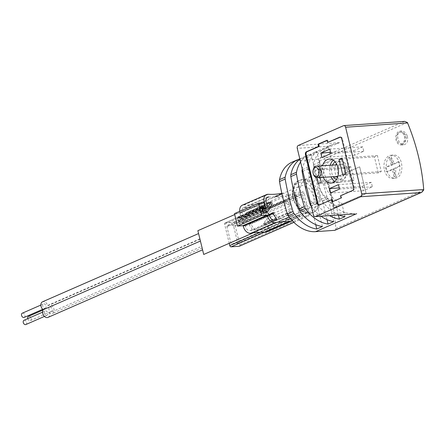 <?xml version="1.0" encoding="UTF-8"?>
<svg xmlns="http://www.w3.org/2000/svg" width="446" height="446" viewBox="0 0 446 446"><rect width="100%" height="100%" fill="white"/><g stroke="black" fill="none" stroke-linecap="round" stroke-linejoin="round"><path stroke-width="0.33" stroke-dasharray="2.23 1.67" d="M323.294 177.363A12.059 8.312 86 0 1 322.313 174.509A12.059 8.312 86 0 1 322.491 165.789M332.08 199.696L319.999 204.982A2.319 1.6 86 0 1 319.62 205.076A2.319 1.6 86 0 1 319.28 205.049M340.382 137.139A2.319 1.6 86 0 1 340.716 137.067A2.319 1.6 86 0 1 342.383 138.717L354.202 187.571A2.319 1.6 86 0 1 353.232 190.448L341.145 195.733L341.681 197.957L332.565 201.692M327.096 140.496L327.715 140.222L328.25 142.447M320.05 177.586L317.981 169.034L314.96 170.355L316.744 177.737M395.602 176.031A10.113 6.969 86 0 1 394.091 176.688A23.164 16.296 66.4 0 0 393.874 169.19A23.081 3.997 -13.6 0 1 386.649 171.771A10.113 6.969 86 0 1 385.578 167.328A23.081 3.997 166.4 0 0 392.803 164.747A23.164 16.296 66.4 0 0 389.442 157.46A10.113 6.969 86 0 1 390.952 156.802A23.164 16.296 -113.6 0 1 394.314 164.083A23.081 3.997 166.4 0 0 398.395 161.725A10.113 6.969 86 0 1 399.471 166.163A23.081 3.997 -13.6 0 1 395.385 168.527A23.164 16.296 -113.6 0 1 395.602 176.031L393.812 168.638L395.385 168.527M384.402 170.088A11.596 7.995 -94 0 0 392.753 178.355A11.596 7.995 -94 0 0 395.485 177.436A11.596 7.995 -94 0 0 399.661 164.189A11.596 7.995 -94 0 0 391.148 155.214A11.596 7.995 -94 0 0 384.402 170.088M398.395 161.725L392.742 164.195L394.314 164.083M392.803 164.747L391.231 164.853L385.578 167.328M399.471 166.163L393.812 168.638M394.091 176.688L392.302 169.296L386.649 171.771M392.302 169.296L393.874 169.19M407.259 135.918C405.944 132.702 404.004 131.074 401.439 131.024C394.994 131.074 397.665 145.625 403.808 144.799C407.282 143.841 408.436 140.88 407.259 135.918M334.996 230.248A2.319 1.633 66.4 0 0 335.821 228.491A162.366 114.209 66.4 0 0 319.47 160.911A2.319 1.633 66.4 0 0 317.413 159.289L298.391 160.605A37.113 26.102 66.4 0 0 292.113 162.132M333.608 207.697L331.205 194.177L327.163 181.054L359.666 166.843L366.11 193.486L333.608 207.697L334.428 207.496L327.983 180.853M359.666 166.843L327.163 181.054M386.643 169.932C385.327 161.591 387.485 156.646 393.116 155.091C403.875 153.625 405.096 178.216 394.721 178.21C390.858 178.116 388.165 175.356 386.643 169.932M307.511 208.672A12.059 8.485 66.4 0 0 309.552 208.176A12.059 8.485 66.4 0 0 312.49 193.726A12.059 8.485 66.4 0 0 299.885 186.071A12.059 8.485 66.4 0 0 296.412 199.139A12.059 8.485 66.4 0 0 307.511 208.672M197.873 230.682L203.71 254.46M345.031 216.656L341.736 203.041A23.198 16.318 -113.6 0 1 324.147 182.464A23.198 16.318 -113.6 0 1 331.361 160.159L328.072 146.544L322.413 149.02A37.113 26.102 66.4 0 0 320.384 149.767A37.113 26.102 66.4 0 0 307.796 167.283A4.638 3.261 66.4 0 0 307.79 169.173A185.558 130.522 66.4 0 0 315.645 201.637A4.638 3.261 66.4 0 0 316.548 203.46A37.113 26.102 66.4 0 0 329.583 215.641M338.386 215.028L336.083 205.517L341.736 203.041M331.361 160.159L325.708 162.634L322.413 149.02M333.725 221.601L328.144 198.554A13.915 9.79 -113.6 0 1 319.542 186.941A13.915 9.79 -113.6 0 1 322.335 174.542L316.76 151.489L311.107 153.965A37.113 26.102 66.4 0 0 309.078 154.712A37.113 26.102 66.4 0 0 300.565 162.01M327.002 219.661L322.491 201.023L328.144 198.554M322.335 174.542L316.682 177.012L311.107 153.965M322.413 226.546L317.424 205.924A16.234 11.423 -113.6 0 1 306.558 192.003A16.234 11.423 -113.6 0 1 310.444 177.062L305.454 156.435L299.812 158.904M315.696 224.606L311.771 208.394L317.424 205.924M310.444 177.062L304.791 179.532L299.879 159.233A37.113 26.102 -113.6 0 1 303.425 157.187A37.113 26.102 -113.6 0 1 305.454 156.435M302.282 169.09A37.113 26.102 -113.6 0 1 314.731 152.242A37.113 26.102 -113.6 0 1 316.76 151.489M338.96 214.989A37.113 26.102 -113.6 0 1 322.202 200.99A4.638 3.261 -113.6 0 1 321.298 199.167A185.558 130.522 -113.6 0 1 313.443 166.698A4.638 3.261 -113.6 0 1 313.449 164.814A37.113 26.102 -113.6 0 1 326.037 147.297A37.113 26.102 -113.6 0 1 328.072 146.544M326.037 147.297L331.891 144.738L329.17 146.165A37.113 26.102 66.4 0 0 319.102 162.338A4.638 3.261 66.4 0 0 319.096 164.228A185.558 130.522 66.4 0 0 326.951 196.692A4.638 3.261 66.4 0 0 327.855 198.515A37.113 26.102 66.4 0 0 345.288 212.781L354.704 213.902M331.891 144.738L339.478 142.636L298.24 145.502M321.003 216.232A37.113 26.102 -113.6 0 1 311.341 206.559M404.6 121.379L317.413 159.289M311.013 212.787A17.394 12.237 66.4 0 0 313.956 212.073A17.394 12.237 66.4 0 0 318.199 191.228A17.394 12.237 66.4 0 0 300.013 180.195A17.394 12.237 66.4 0 0 295.001 199.044A17.394 12.237 66.4 0 0 311.013 212.787M334.428 207.496L366.155 193.625L359.705 166.982M325.708 162.634A23.198 16.318 66.4 0 0 318.494 184.934A23.198 16.318 66.4 0 0 336.083 205.517M316.682 177.012A13.915 9.79 66.4 0 0 313.889 189.416A13.915 9.79 66.4 0 0 322.491 201.023M304.791 179.532A16.234 11.423 66.4 0 0 300.905 194.473A16.234 11.423 66.4 0 0 311.771 208.394M201.715 246.343L198.542 233.576L202.177 248.015L201.715 246.343L49.45 312.93A4.638 3.261 66.4 0 0 52.461 313.488A4.638 3.261 66.4 0 0 53.592 307.93A4.638 3.261 66.4 0 0 48.742 304.986A4.638 3.261 66.4 0 0 47.728 305.822A4.638 3.261 66.4 0 0 42.521 301.803M199.998 239.234L47.728 305.822M47.956 317.413A4.638 3.261 66.4 0 0 49.45 312.93M51.139 311.459A2.319 1.633 66.4 0 0 51.53 311.364A2.319 1.633 66.4 0 0 52.098 308.582A2.319 1.633 66.4 0 0 49.673 307.11A2.319 1.633 66.4 0 0 49.004 309.624A2.319 1.633 66.4 0 0 51.139 311.459M44.912 308.275A2.319 1.633 66.4 0 0 45.308 308.18A2.319 1.633 66.4 0 0 45.871 305.404A2.319 1.633 66.4 0 0 43.446 303.932A2.319 1.633 66.4 0 0 42.783 306.441A2.319 1.633 66.4 0 0 44.912 308.275M46.635 315.383A2.319 1.633 66.4 0 0 47.025 315.289A2.319 1.633 66.4 0 0 47.594 312.507A2.319 1.633 66.4 0 0 45.169 311.035A2.319 1.633 66.4 0 0 44.5 313.549A2.319 1.633 66.4 0 0 46.635 315.383M25.879 324.532A2.319 1.633 66.4 0 0 26.442 321.756A2.319 1.633 66.4 0 0 24.017 320.284M24.156 317.429A2.319 1.633 66.4 0 0 24.725 314.647A2.319 1.633 66.4 0 0 22.3 313.181M27.786 318.639A2.319 1.633 66.4 0 0 29.988 320.707A2.319 1.633 66.4 0 0 30.384 320.607A2.319 1.633 66.4 0 0 30.947 317.831A2.319 1.633 66.4 0 0 28.522 316.359M391.231 164.853L389.442 157.46M392.742 164.195L390.952 156.802M402.192 144.716A6.958 4.795 86 0 1 401.06 144.995A6.958 4.795 86 0 1 395.797 138.383A6.958 4.795 86 0 1 400.101 131.113A6.958 4.795 86 0 1 405.113 136.069A6.958 4.795 86 0 1 402.192 144.716M404.355 136.398A5.798 3.997 86 0 1 400.982 143.835A5.798 3.997 86 0 1 396.667 139.024A5.798 3.997 86 0 1 399.237 132.501A5.798 3.997 86 0 1 400.179 132.267A5.798 3.997 86 0 1 404.355 136.398M327.715 140.222L327.046 140.273M341.145 195.733L340.476 195.783M341.681 197.957L341.012 198.002M332.621 201.915L331.947 201.966M330.202 165.254A12.059 8.312 -94 0 0 330.023 173.973A12.059 8.312 -94 0 0 331.004 176.828M334.762 181.455A12.059 8.312 -94 0 0 338.715 182.57A12.059 8.312 -94 0 0 346.174 169.959A12.059 8.312 -94 0 0 337.042 158.503A12.059 8.312 -94 0 0 333.285 160.147M335.849 164.864A9.277 6.395 -94 0 0 335.186 172.948A9.277 6.395 -94 0 0 336.652 176.432M337.444 177.486A9.277 6.395 -94 0 0 341.87 179.56A9.277 6.395 -94 0 0 347.612 169.859A9.277 6.395 -94 0 0 340.588 161.045A9.277 6.395 -94 0 0 336.49 163.71M337.455 171.955A5.798 3.997 -94 0 0 341.63 176.086A5.798 3.997 -94 0 0 345.221 170.026A5.798 3.997 -94 0 0 340.828 164.518A5.798 3.997 -94 0 0 337.455 171.955M332.493 165.098A9.277 6.395 -94 0 0 331.835 173.176A9.277 6.395 -94 0 0 333.296 176.666M336.451 179.448A9.277 6.395 -94 0 0 338.52 179.794A9.277 6.395 -94 0 0 344.256 170.093A9.277 6.395 -94 0 0 337.237 161.279A9.277 6.395 -94 0 0 335.236 161.904M313.092 170.472A5.798 3.997 -94 0 0 313.237 173.633A5.798 3.997 -94 0 0 313.337 174.024M353.656 150.793L362.721 146.829L363.791 151.266L354.726 155.23L353.656 150.793L330.659 152.387M362.721 146.829L329.862 149.103M363.791 151.266L330.938 153.547M354.726 155.23L321.873 157.51M362.247 186.316L371.312 182.353L372.388 186.796L363.323 190.76L362.247 186.316L339.25 187.911M371.312 182.353L338.458 184.633M372.388 186.796L339.534 189.071M363.323 190.76L330.469 193.034M378.258 172.875L374.389 156.886L377.411 155.565L381.28 171.554L378.258 172.875L342.89 175.328M374.389 156.886L342.311 159.116M377.411 155.565L342.043 158.018M381.28 171.554L345.912 174.007M351.035 181.399L347.813 168.075L350.835 166.754L354.057 180.078L351.035 181.399L318.182 183.68M347.813 168.075L314.96 170.355M350.835 166.754L317.981 169.034M354.057 180.078L321.204 182.358M239.402 246.209A1.394 0.981 66.4 0 0 239.848 244.865L234.691 223.546A1.394 0.981 66.4 0 0 233.364 222.286L225.319 222.844L264.589 205.667A1.394 0.981 66.4 0 0 264.355 205.723A1.394 0.981 66.4 0 0 263.909 207.072L264.523 209.603A7.889 5.547 66.4 0 0 258.357 206.543L282.53 195.972A7.889 5.547 66.4 0 1 288.69 199.033L288.077 196.502L294.12 193.859L299.277 215.173A1.394 0.981 66.4 0 0 300.604 216.438L308.649 215.881A1.394 0.981 66.4 0 0 308.888 215.819A1.394 0.981 66.4 0 0 309.334 214.476L304.178 193.163A1.394 0.981 66.4 0 0 302.851 191.897L294.806 192.455A1.394 0.981 66.4 0 0 294.566 192.516A1.394 0.981 66.4 0 0 294.12 193.859M239.77 211.315A7.42 5.218 66.4 0 0 240.071 212.759A0.463 0.329 66.4 0 1 240.093 212.893L241.358 218.116A1.394 0.981 66.4 0 1 240.907 219.46A1.394 0.981 66.4 0 1 239.346 218.256L239.29 218.033A0.925 0.652 66.4 0 0 237.952 218.127L238.649 221.015A0.925 0.652 66.4 0 0 239.535 221.857L244.23 221.528L248.115 214.158A0.463 0.329 66.4 0 0 247.976 213.528L247.051 212.608A0.463 0.329 66.4 0 0 246.571 212.625L244.274 216.979A0.925 0.652 66.4 0 1 242.992 216.41L241.972 212.207A4.638 3.261 66.4 0 1 243.466 207.719A4.638 3.261 66.4 0 1 244.559 207.529A102.892 72.375 66.4 0 0 258.357 206.543M264.589 205.667L263.636 205.734A10.671 7.504 66.4 0 0 257.526 203.9A100.11 70.418 66.4 0 1 244.101 204.865A7.42 5.218 66.4 0 0 242.351 205.171M260.241 232.243L269.066 228.385L268.453 225.854A7.889 5.547 66.4 0 1 265.833 229.328A7.889 5.547 66.4 0 1 263.948 229.657A102.892 72.375 66.4 0 0 254.638 229.896L250.724 224.082A10.436 7.342 66.4 0 1 250.212 223.318L249.95 222.928A0.463 0.329 66.4 0 0 249.453 222.783L248.723 223.479A0.463 0.329 66.4 0 0 248.734 224.093L252.798 230.13A102.892 72.375 66.4 0 0 250.139 230.582A4.638 3.261 66.4 0 1 245.35 226.155A3.245 2.286 66.4 0 0 242.211 223.022L239.519 223.212A0.925 0.652 66.4 0 1 238.638 222.37L237.562 217.927A0.925 0.652 66.4 0 1 238.019 216.996L238.688 216.946A0.925 0.652 66.4 0 1 239.574 217.787L239.68 218.233A0.925 0.652 66.4 0 0 241.024 218.139L239.842 213.255L234.473 213.628M269.066 228.385A1.394 0.981 66.4 0 0 270.393 229.651L269.434 229.718L300.604 216.438M266.948 231.875A10.671 7.504 66.4 0 0 269.434 229.718M265.036 225.18A0.463 0.329 66.4 0 1 264.545 225.135L263.675 224.126A0.463 0.329 66.4 0 1 263.58 223.502L266.758 218.841L267.438 221.656L265.036 225.18L289.203 214.61L291.606 211.086L290.926 208.271L287.748 212.932A0.463 0.329 66.4 0 0 287.843 213.556L288.718 214.565A0.463 0.329 66.4 0 0 289.203 214.61M263.636 205.734L287.804 195.164L288.763 195.097A1.394 0.981 66.4 0 0 288.529 195.158A1.394 0.981 66.4 0 0 288.077 196.502M287.804 195.164A10.671 7.504 66.4 0 0 281.844 193.308M248.115 214.158L272.283 203.588A0.463 0.329 66.4 0 0 272.144 202.958L271.218 202.038L247.051 212.608M268.732 196.959A102.892 72.375 66.4 0 0 282.53 195.972M292.214 220.664A10.671 7.504 66.4 0 0 293.607 219.148M290.379 218.568A7.889 5.547 66.4 0 0 292.621 215.284L293.234 217.815A1.394 0.981 66.4 0 0 294.561 219.081M263.948 229.657L288.122 219.086A102.892 72.375 66.4 0 0 278.806 219.326L274.892 213.511A10.436 7.342 66.4 0 1 274.379 212.748L274.117 212.357A0.463 0.329 66.4 0 0 273.621 212.212L272.891 212.915M240.093 212.893L263.33 202.735M239.842 213.255L264.01 202.685M250.212 223.318L274.379 212.748M250.724 224.082L274.892 213.511M260.932 212.541A0.463 0.329 66.4 0 1 260.72 211.922L261.088 210.83A0.463 0.329 66.4 0 1 261.54 210.724L265.537 213.801L266.217 216.617L260.932 212.541L285.1 201.977L290.385 206.046L289.705 203.237L285.708 200.154A0.463 0.329 66.4 0 0 285.256 200.26L284.894 201.358A0.463 0.329 66.4 0 0 285.1 201.977M225.319 222.844A1.394 0.981 66.4 0 0 225.079 222.9A1.394 0.981 66.4 0 0 224.633 224.243L229.244 243.293M267.438 221.656L291.606 211.086M266.758 218.841L290.926 208.271M266.217 216.617L290.385 206.046M265.537 213.801L289.705 203.237M268.453 225.854L292.621 215.284M264.523 209.603L288.69 199.033M233.659 226.328A1.394 0.981 66.4 0 0 232.333 225.068L227.638 225.392A1.394 0.981 66.4 0 0 227.404 225.447A1.394 0.981 66.4 0 0 226.953 226.791L230.822 242.78A1.394 0.981 66.4 0 0 232.149 244.046L236.843 243.717A1.394 0.981 66.4 0 0 237.077 243.661A1.394 0.981 66.4 0 0 237.528 242.317L233.659 226.328L303.146 195.945A1.394 0.981 66.4 0 0 301.819 194.679L297.125 195.008A1.394 0.981 66.4 0 0 296.891 195.064A1.394 0.981 66.4 0 0 296.439 196.407L300.309 212.396A1.394 0.981 66.4 0 0 301.635 213.656L306.33 213.333A1.394 0.981 66.4 0 0 306.564 213.272A1.394 0.981 66.4 0 0 307.015 211.928L303.146 195.945M244.23 221.528L264.718 212.569M254.638 229.896L278.806 219.326M252.798 230.13L276.966 219.56M423.7 190.057L335.821 228.491M407.349 122.483L319.47 160.911M302.41 169.636L307.796 167.283M313.449 164.814L319.102 162.338M298.391 160.605L339.478 142.636M302.823 171.342L307.79 169.173M313.443 166.698L319.096 164.228M310.678 203.811L315.645 201.637M321.298 199.167L326.951 196.692M311.163 205.812L316.548 203.46M322.202 200.99L327.855 198.515M403.82 121.502L343.559 125.683M329.17 146.165L297.27 148.379M345.288 212.781L313.387 214.994M308.37 212.224A15.772 11.094 66.4 0 0 312.763 188.892A15.772 11.094 66.4 0 0 293.022 190.258A15.772 11.094 66.4 0 0 308.37 212.224M309.803 213.316A17.394 12.237 66.4 0 0 312.746 212.603A17.394 12.237 66.4 0 0 316.989 191.758A17.394 12.237 66.4 0 0 298.809 180.725A17.394 12.237 66.4 0 0 293.791 199.574A17.394 12.237 66.4 0 0 309.803 213.316M342.383 138.717L341.714 138.767M354.202 187.571L353.533 187.615M353.232 190.448L352.557 190.498M319.999 204.982L319.325 205.026M288.763 195.097L294.806 192.455M233.364 222.286L302.851 191.897M257.526 203.9L281.699 193.335M244.101 204.865L268.269 194.294M240.071 212.759L262.939 202.763M264.294 232.316L270.393 229.651M293.864 222.348L308.649 215.881M224.633 224.243L263.909 207.072M293.234 217.815L299.277 215.173M239.848 244.865L309.334 214.476M234.691 223.546L304.178 193.163M227.638 225.392L297.125 195.008M232.333 225.068L301.819 194.679M226.953 226.791L296.439 196.407M230.822 242.78L300.309 212.396M232.149 244.046L301.635 213.656M236.843 243.717L306.33 213.333M237.528 242.317L307.015 211.928M241.358 218.116L265.214 207.685M239.346 218.256L263.514 207.685M239.29 218.033L263.463 207.468M237.952 218.127L261.813 207.691M238.649 221.015L262.51 210.579M239.535 221.857L262.778 211.688M247.976 213.528L272.144 202.958M246.571 212.625L266.675 203.833M244.274 216.979L267.862 206.665M242.992 216.41L267.16 205.84M241.972 212.207L266.139 201.637M244.559 207.529L266.747 197.823M261.54 210.724L285.708 200.154M261.088 210.83L285.256 200.26M260.72 211.922L284.894 201.358M263.58 223.502L287.748 212.932M263.675 224.126L287.843 213.556M264.545 225.135L288.718 214.565M249.95 222.928L274.117 212.357M241.024 218.139L265.192 207.568M239.68 218.233L263.547 207.797M239.574 217.787L263.43 207.357M238.688 216.946L261.718 206.877M238.019 216.996L261.897 206.554M237.562 217.927L261.73 207.362M238.638 222.37L262.805 211.8M239.519 223.212L263.692 212.642M242.211 223.022L266.385 212.458M245.35 226.155L269.523 215.585M250.139 230.582L274.307 220.012M248.734 224.093L269.384 215.061M248.723 223.479L269.178 214.537M249.453 222.783L273.621 212.212M253.138 232.845L284.804 218.997M289.198 217.074L309.552 208.176M234.708 214.576L275.048 196.937M281.978 193.904L299.885 186.071M303.425 157.187L309.078 154.712M314.731 152.242L320.384 149.767M313.956 212.073L309.541 213.383C295.046 215.385 285.106 185.608 298.809 180.725L300.013 180.195M199.931 238.872L48.742 304.986M202.177 248.015L52.461 313.488M44.438 316.42L47.025 315.289M42.576 312.167L45.169 311.035M42.716 309.312L45.308 308.18M40.859 305.064L43.446 303.932M30.384 320.607L51.53 311.364M43.061 309.998L49.673 307.11M393.116 155.08L391.148 155.214M394.721 178.216L392.753 178.355M401.06 144.995L403.814 144.805M400.101 131.113L401.439 131.018M400.982 143.835A5.798 5.798 0 0 0 406.367 137.652A5.798 5.798 0 0 0 400.179 132.267M340.716 137.067L340.042 137.112M319.62 205.076L318.951 205.121M337.042 158.503L329.332 159.038M338.715 182.57L330.999 183.105M340.588 161.045L337.237 161.279M341.87 179.56L338.52 179.794M340.828 164.518L337.037 164.78M341.63 176.086L337.839 176.354M225.079 222.9L264.355 205.723M288.529 195.158L294.566 192.516M293.897 222.376L308.888 215.819M227.404 225.447L296.891 195.064M237.077 243.661L306.564 213.272M240.907 219.46L265.08 208.895M238.248 217.23L261.702 206.972M246.694 212.502L266.658 203.772M244.029 217.213L268.202 206.649M243.466 207.719L267.633 197.154M261.228 210.663L285.401 200.092M264.93 225.269L289.097 214.699M265.833 229.328L290 218.757M240.723 219.036L264.222 208.761M237.863 217.035L262.031 206.465M249.52 222.738L273.688 212.168"/><path stroke-width="0.67" d="M339.021 159.339L342.89 175.328L345.912 174.007L342.043 158.018L339.021 159.339L342.311 159.116M329.862 149.103L320.802 153.067L321.873 157.51L330.938 153.547L329.862 149.103M322.491 165.789A12.059 8.312 86 0 1 329.332 159.038A12.059 8.312 86 0 1 338.023 167.635A12.059 8.312 86 0 1 330.999 183.105A12.059 8.312 86 0 1 323.294 177.363M319.28 205.049A2.319 1.6 86 0 1 317.948 203.421L306.129 154.572A2.319 1.6 86 0 1 307.104 151.69L319.191 146.405L318.65 144.186L327.096 140.496M332.565 201.692L332.08 199.696L331.411 199.747L319.325 205.026A2.319 1.6 86 0 1 318.951 205.121A2.319 1.6 86 0 1 317.279 203.471L305.46 154.617A2.319 1.6 86 0 1 306.435 151.74L318.516 146.455L317.981 144.236L327.046 140.273L327.581 142.491L339.668 137.206A2.319 1.6 86 0 1 340.042 137.112A2.319 1.6 86 0 1 341.714 138.767L353.533 187.615A2.319 1.6 86 0 1 352.557 190.498L340.476 195.783L341.012 198.002L331.947 201.966L331.411 199.747M327.581 142.491L340.337 137.162A2.319 1.6 86 0 1 340.382 137.139M338.458 184.633L329.393 188.597L330.469 193.034L339.534 189.071L338.458 184.633M316.744 177.737L318.182 183.68L321.204 182.358L320.05 177.586M297.27 148.379A2.319 1.6 86 0 1 298.24 145.502L343.559 125.683A2.319 1.6 86 0 1 343.938 125.588A2.319 1.6 86 0 1 345.611 127.244L361.723 193.854A2.319 1.6 86 0 1 360.753 196.736L315.433 216.555A2.319 1.6 86 0 1 315.054 216.645A2.319 1.6 86 0 1 313.387 214.994L297.27 148.379M360.753 196.736L421.007 192.555L421.771 192.298L423.7 190.057L423.7 189.556A162.366 114.209 66.4 0 0 407.583 122.945L407.349 122.483L404.6 121.379L343.938 125.588M253.138 232.845L203.71 254.46L197.873 230.682L234.708 214.576M329.583 215.641A37.113 26.102 66.4 0 0 339.378 219.125L338.386 215.028M339.378 219.125L345.031 216.656A37.113 26.102 -113.6 0 1 338.96 214.989M300.565 162.01A37.113 26.102 66.4 0 0 296.49 172.228A4.638 3.261 66.4 0 0 296.484 174.113A185.558 130.522 66.4 0 0 304.339 206.582A4.638 3.261 66.4 0 0 305.237 208.405A37.113 26.102 66.4 0 0 328.066 224.07L327.002 219.661M328.066 224.07L333.725 221.601A37.113 26.102 -113.6 0 1 321.003 216.232M316.76 229.015L322.413 226.546A37.113 26.102 -113.6 0 1 299.584 210.88A4.638 3.261 -113.6 0 1 298.686 209.057A185.558 130.522 -113.6 0 1 290.831 176.588A4.638 3.261 -113.6 0 1 290.831 174.704A37.113 26.102 -113.6 0 1 299.89 159.222L299.801 158.91A37.113 26.102 66.4 0 0 297.766 159.657A37.113 26.102 66.4 0 0 285.178 177.174A4.638 3.261 66.4 0 0 285.178 179.058A185.558 130.522 66.4 0 0 293.028 211.527A4.638 3.261 66.4 0 0 293.931 213.35A37.113 26.102 66.4 0 0 316.76 229.015L315.696 224.606M311.341 206.559A37.113 26.102 -113.6 0 1 310.895 205.935A4.638 3.261 -113.6 0 1 309.992 204.112A185.558 130.522 -113.6 0 1 302.137 171.643A4.638 3.261 -113.6 0 1 302.143 169.759A37.113 26.102 -113.6 0 1 302.282 169.09M297.766 159.657L292.113 162.132A37.113 26.102 66.4 0 0 279.525 179.649A4.638 3.261 66.4 0 0 279.519 181.533A185.558 130.522 66.4 0 0 287.375 214.002A4.638 3.261 66.4 0 0 288.278 215.825A37.113 26.102 66.4 0 0 315.578 231.658L334.606 230.342A2.319 1.633 66.4 0 0 334.996 230.248L421.771 192.298M354.704 213.902L315.433 216.555M198.476 233.604L42.521 301.803A4.638 3.261 66.4 0 0 40.881 305.41A4.638 3.261 66.4 0 0 43.223 309.747A4.638 3.261 66.4 0 0 43.535 315.283A4.638 3.261 66.4 0 0 47.956 317.413L202.445 249.855M200.254 241.08L43.223 309.747M42.576 312.167L24.017 320.284A2.319 1.633 66.4 0 0 23.348 322.798A2.319 1.633 66.4 0 0 25.483 324.632A2.319 1.633 66.4 0 0 25.879 324.532L44.438 316.42M40.859 305.064L22.3 313.181A2.319 1.633 66.4 0 0 21.631 315.69A2.319 1.633 66.4 0 0 23.766 317.524A2.319 1.633 66.4 0 0 24.156 317.429L42.716 309.312M43.061 309.998L28.522 316.359A2.319 1.633 66.4 0 0 27.786 318.639M319.191 146.405L318.516 146.455M318.65 144.186L317.981 144.236M331.004 176.828A12.059 8.312 -94 0 0 334.762 181.455M333.285 160.147A12.059 8.312 -94 0 0 330.202 165.254M336.652 176.432A9.277 6.395 -94 0 0 337.444 177.486M336.49 163.71A9.277 6.395 -94 0 0 335.849 164.864M333.296 176.666A9.277 6.395 -94 0 0 336.451 179.448M335.236 161.904A9.277 6.395 -94 0 0 332.493 165.098M313.226 173.639L313.337 174.024A5.798 3.997 -94 0 0 317.413 177.77A5.798 3.997 -94 0 0 320.997 171.704A5.798 3.997 -94 0 0 316.61 166.196A5.798 3.997 -94 0 0 313.092 170.472L313.036 170.868A4.516 3.116 -94 0 0 313.142 173.332A4.516 3.116 -94 0 0 313.226 173.639A4.516 3.116 -94 0 0 318.165 175.568A4.516 3.116 -94 0 0 317.658 168.27A4.516 3.116 -94 0 0 313.036 170.868M330.659 152.387L320.802 153.067M339.25 187.911L329.393 188.597M281.844 193.308A10.671 7.504 66.4 0 0 281.699 193.335A100.11 70.418 66.4 0 1 268.269 194.294A7.42 5.218 66.4 0 0 266.518 194.601L242.351 205.171A7.42 5.218 66.4 0 0 239.77 211.315M263.547 207.797L263.848 207.663A0.925 0.652 66.4 0 0 265.192 207.568L264.01 202.685L258.647 203.058L234.473 213.628L237.484 226.061L242.858 225.687A0.463 0.329 66.4 0 1 243.304 226.139A7.42 5.218 66.4 0 0 250.964 233.225A100.11 70.418 66.4 0 1 264.4 232.321A10.671 7.504 66.4 0 0 266.948 231.875L291.115 221.311A10.671 7.504 66.4 0 0 292.214 220.664M266.518 194.601A7.42 5.218 66.4 0 0 264.238 202.194A0.463 0.329 66.4 0 1 264.261 202.328L265.526 207.546A1.394 0.981 66.4 0 1 265.08 208.895A1.394 0.981 66.4 0 1 263.514 207.685L263.463 207.468A0.925 0.652 66.4 0 0 262.12 207.557L262.817 210.445A0.925 0.652 66.4 0 0 263.703 211.287L268.397 210.964L272.283 203.588M271.218 202.038A0.463 0.329 66.4 0 0 270.744 202.055L268.447 206.409A0.925 0.652 66.4 0 1 267.16 205.84L266.139 201.637A4.638 3.261 66.4 0 1 267.633 197.154A4.638 3.261 66.4 0 1 268.732 196.959L266.747 197.823M258.647 203.058L261.651 215.49L267.026 215.123A0.463 0.329 66.4 0 1 267.477 215.569A7.42 5.218 66.4 0 0 275.132 222.654A100.11 70.418 66.4 0 1 288.573 221.751A10.671 7.504 66.4 0 0 291.115 221.311M288.122 219.086A7.889 5.547 66.4 0 0 290 218.757A7.889 5.547 66.4 0 0 290.379 218.568M269.178 214.537L272.891 212.915A0.463 0.329 66.4 0 0 272.902 213.523L276.966 219.56A102.892 72.375 66.4 0 0 274.307 220.012A4.638 3.261 66.4 0 1 269.523 215.585A3.245 2.286 66.4 0 0 266.385 212.458L263.692 212.642A0.925 0.652 66.4 0 1 262.805 211.8L261.73 207.362A0.925 0.652 66.4 0 1 262.187 206.426L262.856 206.381A0.925 0.652 66.4 0 1 263.742 207.223L263.848 207.663M263.33 202.735L264.261 202.328M237.484 226.061L261.651 215.49M229.244 243.293L229.79 245.562A1.394 0.981 66.4 0 0 231.117 246.822L239.162 246.264A1.394 0.981 66.4 0 0 239.402 246.209L293.897 222.376M264.718 212.569L268.397 210.964M279.525 179.649L285.178 177.174M290.831 174.704L296.49 172.228M279.519 181.533L285.178 179.058M290.831 176.588L296.484 174.113M302.137 171.643L302.823 171.342M287.375 214.002L293.028 211.527M298.686 209.057L304.339 206.582M309.992 204.112L310.678 203.811M288.278 215.825L293.931 213.35M299.584 210.88L305.237 208.405M315.578 231.658L356.666 213.69M423.7 189.556L361.723 193.854M407.583 122.945L345.611 127.244M421.007 192.555L334.606 230.342M340.337 137.162L339.668 137.206M317.948 203.421L317.279 203.471M306.129 154.572L305.46 154.617M307.104 151.69L306.435 151.74M262.939 202.763L264.238 202.194M242.858 225.687L267.026 215.123M243.304 226.139L267.477 215.569M250.964 233.225L275.132 222.654M264.4 232.321L288.573 221.751M231.117 246.822L264.294 232.316M239.162 246.264L293.864 222.348M229.79 245.562L260.241 232.243M265.214 207.685L265.526 207.546M261.813 207.691L262.12 207.557M262.51 210.579L262.817 210.445M262.778 211.688L263.703 211.287M266.675 203.833L270.744 202.055M267.862 206.665L268.447 206.409M263.43 207.357L263.742 207.223M261.718 206.877L262.856 206.381M261.897 206.554L262.187 206.426M269.384 215.061L272.902 213.523M284.804 218.997L289.198 217.074M275.048 196.937L281.978 193.904M354.704 213.896L315.054 216.645M337.037 164.78L316.61 166.196M337.839 176.354L317.413 177.77M261.702 206.972L262.421 206.66M266.658 203.772L270.867 201.938M264.222 208.761L264.891 208.466"/></g></svg>
